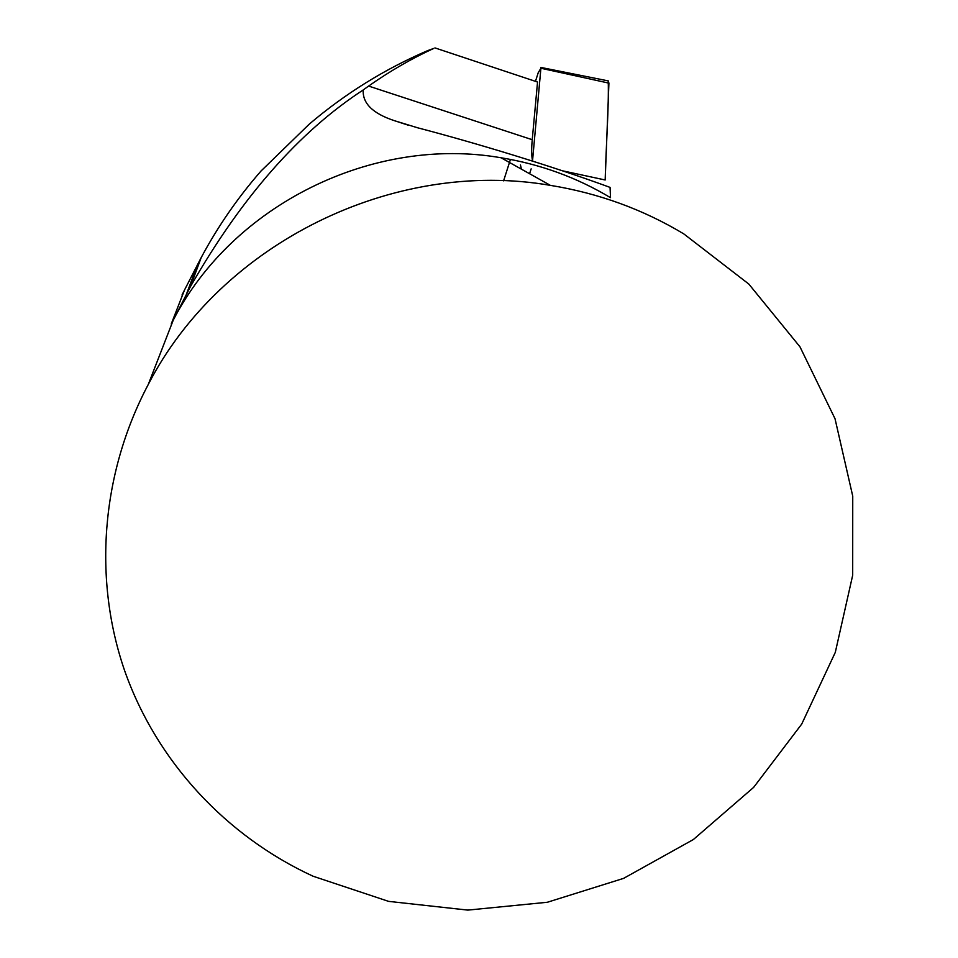 <?xml version="1.0" encoding="UTF-8"?>
<svg xmlns="http://www.w3.org/2000/svg" width="958" height="958" viewBox="0 0 958 958"><rect width="100%" height="100%" fill="white"/><g stroke="black" fill="none" stroke-linecap="round" stroke-linejoin="round"><path stroke-width="1.44" d="M363.226 89.944C362.375 103.296 372.782 113.535 394.433 120.696L417.616 127.785C475.635 142.958 552.562 166.237 610.066 187.397L610.509 197.683C576.932 177.529 540.456 164.237 501.07 157.771C372.686 135.413 232.638 204.796 173.242 320.164L190.355 286.765C241.5 197.336 299.124 131.725 363.226 89.944L368.602 86.064C390.169 70.964 411.868 58.426 433.687 48.463L427.963 50.511C384.853 68.988 345.299 93.513 309.314 124.085L261.055 170.979C237.776 197.647 217.825 226.519 201.204 257.582L184.487 290.058L171.243 323.984M434.932 47.9L537.546 82.041L532.241 139.712C531.391 148.957 531.486 155.974 532.54 160.788L540.899 68.246L538.228 72.712L535.462 81.346M182.02 294.98L184.487 290.058M683.808 233.908C643.01 209.383 598.522 193.205 550.371 185.361C393.331 158.106 220.771 243.572 148.227 384.553C100.818 474.282 93.177 579.806 124.756 671.019C156.968 762.089 226.543 836.346 313.098 876.235L388.589 901.37L467.827 910.1L547.317 902.268L623.586 878.378L693.364 839.531L753.635 787.38L801.702 724.104L835.304 652.362L852.692 575.231L852.74 496.136L835.029 418.742L799.966 346.82L748.833 284.071L683.808 233.908M521.439 169.171L520.445 164.968L521.439 169.171M529.582 173.733L531.151 168.859M510.446 159.423L503.597 180.846M608.917 83.13L605.181 179.948C606.055 145.017 608.941 107.595 608.246 80.891L608.917 83.13L540.899 68.246M368.602 86.064L532.241 139.712M186.307 294.549L197.695 264.288M562.238 170.752L605.181 179.984M408.324 125.211L394.433 120.684M173.242 320.164L148.227 384.553M501.07 157.771L550.371 185.361M201.204 257.582L190.355 286.765M540.791 67.419L608.402 80.927"/></g></svg>
